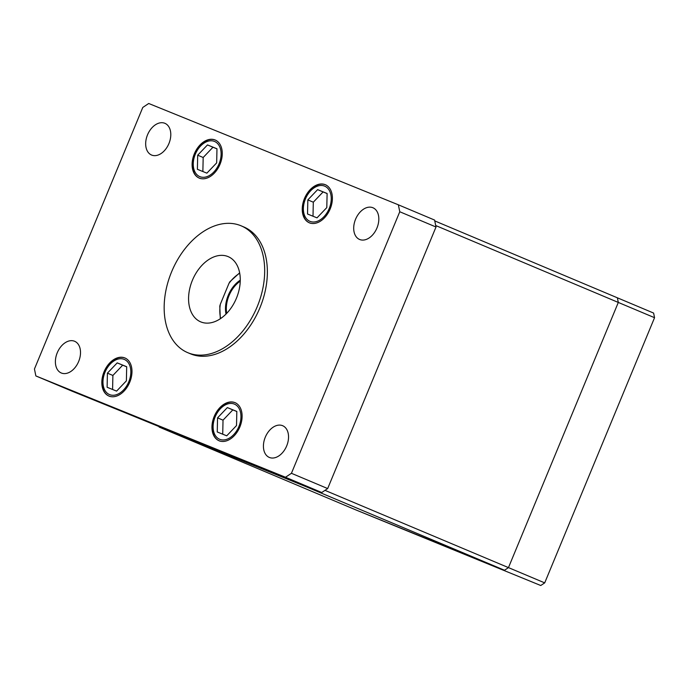 <?xml version="1.0" encoding="UTF-8"?>
<svg xmlns="http://www.w3.org/2000/svg" width="689" height="689" viewBox="0 0 689 689"><rect width="100%" height="100%" fill="white"/><g stroke="black" fill="none" stroke-linecap="round" stroke-linejoin="round"><path stroke-width="1.03" d="M434.768 220.911L617.37 297.803L618.309 302.437L508.465 567.615L504.512 570.251L356.446 510.153L540.753 585.512L544.706 582.877L654.55 317.698L653.611 313.064L617.37 297.803L618.309 302.437L654.55 317.698M324.984 490.353L508.465 567.615L504.512 570.251L307.199 487.166L307.716 486.822L307.199 487.166L122.892 411.807L307.199 487.166L159.133 427.068L356.446 510.153L540.753 585.512M435.706 225.544L618.309 302.437L508.465 567.615L544.706 582.877M242.89 460.907L246.705 462.508L242.89 460.907M245.706 462.086L245.189 461.897M233.881 457.255L238.799 459.305L233.881 457.255M233.562 457.151L230.169 455.748L233.562 457.151M234.346 457.487L233.726 457.246M225.596 453.922L222.211 452.518L225.596 453.922M226.388 454.258L225.759 454.008M215.821 449.96L212.634 448.634L215.821 449.96M213.616 449.03L214.236 449.28M204.512 445.361L201.128 443.957L204.512 445.361M205.305 445.697L204.676 445.456M205.882 445.886L209.697 447.488L205.882 445.886M207.329 446.472L208.112 446.808L207.329 446.472M219.851 451.605L216.699 450.279L219.851 451.605M217.681 450.684L218.301 450.925M228.093 454.912L232.667 456.833L228.093 454.912M230.272 455.825L229.678 455.601M247.334 462.758L244.156 461.423L247.334 462.758M245.129 461.828L245.758 462.069M249.668 463.663L250.279 463.938M249.857 463.757L249.203 463.473M214.727 449.504L217.354 450.589L214.649 449.443M218.792 451.157L221.333 452.182L218.706 451.097M222.736 452.759L225.346 453.836L222.633 452.69M229.187 455.369L226.56 454.284L229.265 455.429M230.703 455.989L233.304 457.065L230.6 455.92M246.249 462.302L248.781 463.327L246.162 462.241M240.754 225.665A68.814 46.223 -67.2 0 0 171.707 271.578A68.814 46.223 -67.2 0 0 187.718 352.656A68.814 46.223 -67.2 0 0 188.088 352.811A68.814 46.223 -67.2 0 0 257.135 306.898A68.814 46.223 -67.2 0 0 241.133 225.82A68.814 46.223 -67.2 0 0 240.754 225.665M187.718 352.656L190.405 353.784A68.814 46.223 -67.2 0 0 190.775 353.939A68.814 46.223 -67.2 0 0 259.822 308.035A68.814 46.223 -67.2 0 0 243.811 226.957L241.133 225.82M359.684 239.505A17.199 11.558 -67.2 0 0 376.943 228.025A17.199 11.558 -67.2 0 0 372.938 207.759A17.199 11.558 -67.2 0 0 372.844 207.716A17.199 11.558 -67.2 0 0 355.584 219.197A17.199 11.558 -67.2 0 0 359.589 239.462A17.199 11.558 -67.2 0 0 359.684 239.505M109 396.072A20.644 13.866 -67.2 0 0 129.713 382.3A20.644 13.866 -67.2 0 0 124.916 357.97A20.644 13.866 -67.2 0 0 124.804 357.927A20.644 13.866 -67.2 0 0 104.091 371.698A20.644 13.866 -67.2 0 0 108.888 396.02A20.644 13.866 -67.2 0 0 109 396.072M199.285 178.115A20.644 13.866 -67.2 0 0 219.998 164.335A20.644 13.866 -67.2 0 0 215.192 140.013A20.644 13.866 -67.2 0 0 215.08 139.97A20.644 13.866 -67.2 0 0 194.367 153.742A20.644 13.866 -67.2 0 0 199.173 178.063A20.644 13.866 -67.2 0 0 199.285 178.115M309.413 222.814A20.644 13.866 -67.2 0 0 330.134 209.043A20.644 13.866 -67.2 0 0 325.329 184.721A20.644 13.866 -67.2 0 0 325.217 184.669A20.644 13.866 -67.2 0 0 304.504 198.441A20.644 13.866 -67.2 0 0 309.301 222.771A20.644 13.866 -67.2 0 0 309.413 222.814M219.136 440.771A20.644 13.866 -67.2 0 0 239.85 426.999A20.644 13.866 -67.2 0 0 235.044 402.677A20.644 13.866 -67.2 0 0 234.932 402.626A20.644 13.866 -67.2 0 0 214.219 416.406A20.644 13.866 -67.2 0 0 219.024 440.727A20.644 13.866 -67.2 0 0 219.136 440.771M61.373 373.025A17.199 11.558 -67.2 0 0 78.632 361.544A17.199 11.558 -67.2 0 0 74.627 341.279A17.199 11.558 -67.2 0 0 74.533 341.236A17.199 11.558 -67.2 0 0 57.273 352.716A17.199 11.558 -67.2 0 0 61.278 372.982A17.199 11.558 -67.2 0 0 61.373 373.025M151.649 155.068A17.199 11.558 -67.2 0 0 168.908 143.588A17.199 11.558 -67.2 0 0 164.912 123.322A17.199 11.558 -67.2 0 0 164.817 123.279A17.199 11.558 -67.2 0 0 147.558 134.76A17.199 11.558 -67.2 0 0 151.554 155.025A17.199 11.558 -67.2 0 0 151.649 155.068M269.399 457.462A17.199 11.558 -67.2 0 0 286.658 445.981A17.199 11.558 -67.2 0 0 282.662 425.716A17.199 11.558 -67.2 0 0 282.568 425.673A17.199 11.558 -67.2 0 0 265.308 437.153A17.199 11.558 -67.2 0 0 269.304 457.418A17.199 11.558 -67.2 0 0 269.399 457.462M200.878 321.935A35.389 23.77 -67.2 0 0 236.387 298.32A35.389 23.77 -67.2 0 0 228.154 256.627A35.389 23.77 -67.2 0 0 227.964 256.549A35.389 23.77 -67.2 0 0 192.455 280.156A35.389 23.77 -67.2 0 0 200.688 321.858A35.389 23.77 -67.2 0 0 200.878 321.935M291.43 473.3L399.766 211.747L398.354 204.805L148.712 103.488L142.787 107.441L34.45 368.994L35.862 375.936L285.504 477.253L291.43 473.3L327.671 488.561L436.008 227.008L434.595 220.067L398.354 204.805M35.862 375.936L72.104 391.197L321.746 492.514L327.671 488.561M399.766 211.747L436.008 227.008M285.504 477.253L321.746 492.514M307.837 199.896L307.527 214.012L317.009 217.853L326.801 207.587L327.111 193.48L317.62 189.63L307.837 199.896L313.306 202.196L313.004 216.234M327.103 193.557L323.098 191.93L313.306 202.196M323.098 191.93L317.62 189.63M197.7 155.189L197.39 169.305L206.872 173.154L216.665 162.888L216.975 148.772L207.492 144.923L197.7 155.189L203.177 157.497L202.867 171.527M216.975 148.858L212.97 147.231L203.177 157.497M212.97 147.231L207.492 144.923M217.552 417.853L217.242 431.969L226.724 435.818L236.516 425.552L236.827 411.436L227.344 407.587L217.552 417.853L223.029 420.161L222.719 434.191M236.827 411.514L232.822 409.895L223.029 420.161M232.822 409.895L227.344 407.587M107.415 373.145L107.114 387.261L116.596 391.111L126.388 380.845L126.69 366.729L117.208 362.879L107.415 373.145L112.893 375.453L112.591 389.492M126.69 366.815L122.685 365.187L112.893 375.453M122.685 365.187L117.208 362.879M239.729 273.24A33.425 22.453 -67.2 0 0 228.963 283.403L220.325 304.271A33.425 22.453 -67.2 0 0 220.661 318.525M228.963 283.403L229.885 281.732L239.651 272.827M220.308 318.757L219.782 306.114L220.325 304.271M226.009 314.063A25.657 17.234 112.8 0 1 240.28 280.182M240.254 281.181A25.062 16.837 -67.2 0 0 226.715 313.349M324.614 186.125A19.068 12.807 -67.2 0 0 305.442 198.923A19.068 12.807 -67.2 0 0 310.016 221.358A19.068 12.807 -67.2 0 0 329.187 208.56A19.068 12.807 -67.2 0 0 324.614 186.125M214.477 141.426A19.068 12.807 -67.2 0 0 195.314 154.224A19.068 12.807 -67.2 0 0 199.888 176.66A19.068 12.807 -67.2 0 0 219.05 163.861A19.068 12.807 -67.2 0 0 214.477 141.426M234.329 404.081A19.068 12.807 -67.2 0 0 215.166 416.879A19.068 12.807 -67.2 0 0 219.739 439.315A19.068 12.807 -67.2 0 0 238.902 426.517A19.068 12.807 -67.2 0 0 234.329 404.081M124.201 359.382A19.068 12.807 -67.2 0 0 105.029 372.181A19.068 12.807 -67.2 0 0 109.603 394.616A19.068 12.807 -67.2 0 0 128.774 381.818A19.068 12.807 -67.2 0 0 124.201 359.382M326.276 185.117C309.421 177.28 292.894 216.854 310.377 223.219M216.148 140.418C199.285 132.581 182.757 172.147 200.241 178.52M236 403.074C219.136 395.236 202.609 434.811 220.101 441.175M125.863 358.375C109.008 350.537 92.481 390.112 109.964 396.476"/></g></svg>
